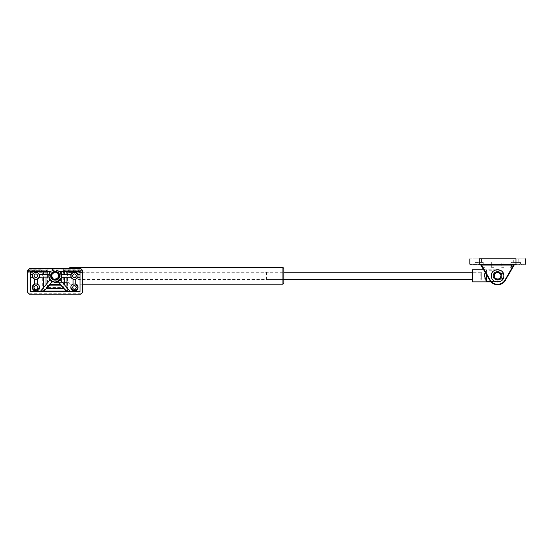 <?xml version="1.0" encoding="UTF-8"?>
<svg xmlns="http://www.w3.org/2000/svg" width="553" height="553" viewBox="0 0 553 553"><rect width="100%" height="100%" fill="white"/><g stroke="black" fill="none" stroke-linecap="round" stroke-linejoin="round"><path stroke-width="0.41" stroke-dasharray="2.77 2.07" d="M55.169 279.41C59.786 279.604 59.786 272.055 55.169 272.249C50.551 272.055 50.551 279.604 55.169 279.41C50.551 279.604 50.551 272.055 55.169 272.249C59.786 272.055 59.786 279.604 55.169 279.41M69.042 269.117L55.169 269.117C46.514 268.751 46.514 282.908 55.169 282.542L69.042 282.542L69.042 269.117L69.042 282.542L55.169 282.542C46.514 282.908 46.514 268.751 55.169 269.117L69.042 269.117M69.042 268.668L69.042 275.829C69.042 285.466 69.042 285.466 69.042 275.829C69.042 266.193 69.042 266.193 69.042 275.829L69.042 283.302L69.934 284.194L69.934 268.668M283.834 275.829C283.834 266.193 283.834 266.193 283.834 275.829C283.834 285.466 283.834 285.466 283.834 275.829C283.834 271.212 283.834 271.212 283.834 275.829C283.834 271.212 283.834 271.212 283.834 275.829C283.834 280.447 283.834 280.447 283.834 275.829C283.834 280.447 283.834 280.447 283.834 275.829M77.994 275.829C77.994 271.212 77.994 271.212 77.994 275.829C77.994 271.212 77.994 271.212 77.994 275.829C77.994 280.447 77.994 280.447 77.994 275.829C77.994 280.447 77.994 280.447 77.994 275.829M480.827 278.588L480.827 279.41L481.276 278.961L481.276 272.698L480.827 272.249L480.827 278.588M481.276 278.242L481.276 273.417L481.276 278.242M266.933 278.588L266.933 272.249L283.834 272.249L77.994 272.249L75.837 275.829L77.994 279.41L283.834 279.41L266.933 279.41L266.933 273.071L266.933 278.588M266.933 272.249L266.484 272.698L266.484 278.961L266.933 279.41M515.956 264.645C527.493 264.645 527.493 264.645 515.956 264.645L479.257 264.645C467.72 264.645 467.72 264.645 479.257 264.645L479.257 264.196L515.956 264.196C528.074 264.196 528.074 264.196 515.956 264.196L515.956 264.645M515.956 264.196L515.956 258.825C528.074 258.825 528.074 258.825 515.956 258.825L479.257 258.825C467.14 258.825 467.14 258.825 479.257 258.825L479.257 264.196C467.14 264.196 467.14 264.196 479.257 264.196M481.587 264.645L513.626 264.645L481.587 264.645L490.241 280.081C493.138 285.666 502.076 285.666 504.972 280.081L513.626 265.087L514.656 264.645L513.626 264.645L514.656 264.645C521.984 264.645 521.984 264.645 514.656 264.645C521.984 264.645 521.984 264.645 514.656 264.645L514.269 264.866L514.656 264.645M480.557 264.645L480.944 264.866L480.557 264.645C473.23 264.645 473.23 264.645 480.557 264.645C473.23 264.645 473.23 264.645 480.557 264.645L481.587 265.087L513.626 265.087L513.626 264.645M503.873 275.829C504.218 283.91 490.995 283.91 491.34 275.829C490.995 267.749 504.218 267.749 503.873 275.829C504.218 267.749 490.995 267.749 491.34 275.829C490.995 283.91 504.218 283.91 503.873 275.829C504.218 267.749 490.995 267.749 491.34 275.829C490.995 283.91 504.218 283.91 503.873 275.829M514.269 264.866L505.359 280.302C502.311 286.184 492.903 286.184 489.854 280.302L480.944 264.866M489.854 280.302C492.903 286.184 502.311 286.184 505.359 280.302L512.375 268.15L512.375 267.327L512.375 268.15L505.359 280.302C502.311 286.184 492.903 286.184 489.854 280.302L482.838 268.15L482.838 267.327L482.838 268.15L489.854 280.302L490.241 280.081M477.025 258.825L481.497 258.825L477.025 258.825L481.497 258.825L477.025 258.825L477.025 262.405L481.497 262.405L477.025 262.405M513.716 258.825L518.189 258.825L513.716 258.825L518.189 258.825L513.716 258.825L513.716 262.405L518.189 262.405L513.716 262.405M520.428 262.405L512.375 262.405L520.428 262.405L520.428 264.645M511.477 267.327L511.477 262.405L512.375 262.405M482.838 262.405L474.785 262.405L474.785 264.645M494.029 261.956L501.184 261.956L494.029 261.956L494.029 267.327L491.34 267.327L491.34 261.956L485.078 261.956L491.34 261.956L491.34 267.327L494.029 267.327L494.029 261.956M510.136 261.956L503.873 261.956L510.136 261.956L510.136 267.327L510.136 261.956M512.375 267.327L510.136 267.327L512.375 267.327C511.2 267.327 511.2 267.327 512.375 267.327C511.2 267.327 511.2 267.327 512.375 267.327M503.873 261.956L503.873 267.327L501.184 267.327L501.184 261.956L501.184 267.327L503.873 267.327L503.873 261.956M485.078 261.956L485.078 267.327L482.838 267.327C484.013 267.327 484.013 267.327 482.838 267.327C484.013 267.327 484.013 267.327 482.838 267.327L485.078 267.327L485.078 261.956M501.184 275.829C501.384 280.447 493.829 280.447 494.029 275.829C493.829 271.212 501.384 271.212 501.184 275.829C501.384 271.212 493.829 271.212 494.029 275.829C493.829 280.447 501.384 280.447 501.184 275.829C501.384 271.212 493.829 271.212 494.029 275.829C493.829 280.447 501.384 280.447 501.184 275.829C501.384 271.212 493.829 271.212 494.029 275.829C493.829 280.447 501.384 280.447 501.184 275.829C501.384 280.447 493.829 280.447 494.029 275.829C493.829 271.212 501.384 271.212 501.184 275.829C501.384 280.447 493.829 280.447 494.029 275.829C493.829 271.212 501.384 271.212 501.184 275.829C501.384 280.447 493.829 280.447 494.029 275.829C493.829 271.212 501.384 271.212 501.184 275.829M493.131 275.829C492.889 281.601 502.324 281.601 502.083 275.829C502.324 270.058 492.889 270.058 493.131 275.829C492.889 270.058 502.324 270.058 502.083 275.829C502.324 281.601 492.889 281.601 493.131 275.829M493.4 275.829C493.172 270.403 502.041 270.403 501.813 275.829C502.041 281.256 493.172 281.256 493.4 275.829C493.172 281.256 502.041 281.256 501.813 275.829C502.041 270.403 493.172 270.403 493.4 275.829M494.562 275.829C494.396 271.903 500.818 271.903 500.652 275.829C500.818 279.756 494.396 279.756 494.562 275.829C494.396 271.903 500.818 271.903 500.652 275.829C500.818 279.756 494.396 279.756 494.562 275.829M32.35 275.829L32.613 277.171L30.332 277.171L30.332 274.488L32.613 274.488M32.454 274.972L32.357 275.594M34.583 272.511L34.583 271.357L37.272 271.357L37.272 272.511M36.408 272.283L35.447 272.283M34.583 284.145L34.583 279.147M37.272 279.147L37.272 284.145C38.682 284.802 39.429 285.908 39.505 287.463M36.408 283.917L35.447 283.917M35.447 279.376L36.408 279.376M50.371 271.8L50.786 271.357L37.272 271.357M34.583 271.357L30.332 271.357L30.332 274.488M39.249 274.488L49.051 274.488L49.051 277.171L39.249 277.171M52.639 281.56L52.265 281.38L43.784 291.493L30.332 291.493L30.332 277.171M40.279 291.493L50.205 279.652M32.461 288.348L32.35 287.56M80.717 271.578L80.448 272.028L63.989 272.028L64.259 271.578L80.717 271.578L81.796 272.083L81.644 272.47L80.448 272.028L63.312 272.47L63.291 271.979L67.625 272.028M63.222 272.028L63.118 270.009L80.448 270.237L81.644 269.788L81.796 270.175L80.717 270.68L80.448 270.237L63.989 270.237L64.259 270.68L63.222 270.23M81.796 272.083L81.796 270.175M63.118 270.009L62.883 269.117L47.461 269.117L47.461 268.668L47.026 269.117L47.461 269.117L47.461 286.979L62.883 286.979L63.118 272.249M61.21 275.829C61.542 268.039 48.795 268.039 49.127 275.829C48.795 283.62 61.542 283.62 61.21 275.829C61.542 283.62 48.795 283.62 49.127 275.829C48.795 268.039 61.542 268.039 61.21 275.829M63.291 270.279L63.312 269.788L81.644 269.788M29.627 271.578L29.89 272.028L28.694 272.47L28.542 272.083L29.627 271.578L46.079 271.578L46.348 272.028L29.89 272.028L46.811 272.124M47.219 272.249L28.694 272.47M29.627 270.68L29.89 270.237L46.348 270.237L46.079 270.68L29.627 270.68L28.542 270.175L28.694 269.788L29.89 270.237L47.219 270.009M47.116 270.23L42.367 270.237M28.542 270.175L28.542 272.083M47.461 269.788L47.026 269.788L47.026 269.117L42.367 269.117L43.742 268.668L43.231 270.237M67.107 270.237L66.678 269.117L63.312 269.117L62.883 268.668L29.44 268.668L27.65 270.458L27.65 292.385L29.44 294.175L80.897 294.175L82.687 292.385L82.687 270.458L80.897 268.668L66.595 268.668L67.971 269.117L67.971 270.237M80.897 269.117L66.678 269.117L66.595 268.668L62.883 268.668L63.312 269.117L63.312 269.788L62.883 269.788M72.395 275.829C73.743 278.429 75.084 278.429 76.425 275.829C75.084 273.23 73.743 273.23 72.395 275.829M33.913 275.829C35.254 278.429 36.602 278.429 37.943 275.829C36.602 273.23 35.254 273.23 33.913 275.829M72.395 287.463C73.743 290.062 75.084 290.062 76.425 287.463C75.084 284.864 73.743 284.864 72.395 287.463M33.913 287.463C35.254 290.062 36.602 290.062 37.943 287.463C36.602 284.864 35.254 284.864 33.913 287.463M58.749 275.829C58.943 271.212 51.394 271.212 51.588 275.829C51.394 280.447 58.943 280.447 58.749 275.829C58.943 280.447 51.394 280.447 51.588 275.829C51.394 280.447 58.943 280.447 58.749 275.829C58.943 271.212 51.394 271.212 51.588 275.829C51.394 271.212 58.943 271.212 58.749 275.829C58.943 271.212 51.394 271.212 51.588 275.829C51.394 280.447 58.943 280.447 58.749 275.829C58.943 271.212 51.394 271.212 51.588 275.829C51.394 280.447 58.943 280.447 58.749 275.829C58.943 271.212 51.394 271.212 51.588 275.829C51.394 280.447 58.943 280.447 58.749 275.829M43.141 272.028L43.576 272.47L43.576 290.436L42.712 290.436L42.712 272.028M47.461 272.47L47.026 272.47L47.026 286.979L47.461 287.415L47.026 286.979L43.576 290.436L44.005 291.728L42.712 290.436M62.883 272.47L63.312 272.47L63.312 286.979L62.883 287.415L63.312 286.979L66.761 290.436L66.332 290.864L62.883 287.415L47.461 287.415L44.005 290.864L66.332 290.864L66.332 291.728L44.005 291.728M67.196 272.028L66.761 272.47L66.761 290.436L67.625 290.436L66.332 291.728M39.505 275.829L39.47 275.304M80.005 277.171L77.731 277.171L77.731 274.488L80.005 274.488L80.005 291.493L43.784 291.493M66.56 291.493L57.754 281.532M49.086 277.323L49.521 278.532M71.095 277.171L61.286 277.171L61.286 274.488L71.095 274.488M70.874 275.276L70.867 276.348M60.132 279.652L70.065 291.493M54.063 281.995L55.825 282.058M60.823 278.532L61.252 277.323M75.754 279.147L75.754 284.145M77.883 288.348L77.973 287.823M73.072 279.147L73.072 284.145C71.655 284.802 70.908 285.908 70.832 287.463M73.072 272.511L73.072 271.357L75.754 271.357L75.754 272.511M74.897 272.283L73.929 272.283M73.929 279.376L74.897 279.376M74.897 283.917L73.929 283.917M75.754 271.357L80.005 271.357L80.005 274.488M73.072 271.357L59.551 271.357L59.966 271.8M61.252 274.329L60.823 273.127M49.521 273.127L49.086 274.329M50.696 275.829C50.447 281.601 59.89 281.601 59.648 275.829C59.89 270.058 50.447 270.058 50.696 275.829C50.447 281.601 59.89 281.601 59.648 275.829C59.89 270.058 50.447 270.058 50.696 275.829C50.447 281.601 59.89 281.601 59.648 275.829C59.89 270.058 50.447 270.058 50.696 275.829M52.037 275.829C51.864 279.866 58.473 279.866 58.3 275.829C58.473 271.793 51.864 271.793 52.037 275.829M52.127 275.829C51.961 279.756 58.383 279.756 58.21 275.829C58.383 271.903 51.961 271.903 52.127 275.829C51.961 279.756 58.383 279.756 58.21 275.829C58.383 271.903 51.961 271.903 52.127 275.829M497.603 272.249C492.993 272.055 492.993 279.604 497.603 279.41C502.221 279.604 502.221 272.055 497.603 272.249C502.221 272.055 502.221 279.604 497.603 279.41C492.993 279.604 492.993 272.055 497.603 272.249M485.133 272.131L486.599 270.217L497.603 270.217C504.841 269.912 504.841 281.747 497.603 281.442L490.635 281.442M486.599 281.442L486.599 270.217C483.73 271.896 483.73 279.756 486.599 281.442L497.603 281.442C504.841 281.747 504.841 269.912 497.603 270.217L486.599 270.217L486.599 274.668M483.785 269.788L497.603 269.788C505.401 269.415 505.401 282.244 497.603 281.871L497.603 281.442L497.603 281.871L491.002 281.871M472.324 281.871L472.324 269.788M481.276 272.249L481.276 279.41L481.276 272.249L472.324 272.249L472.324 279.41L472.324 272.249L480.827 272.249M480.827 279.41L481.276 279.41M69.934 275.829C69.934 265.039 69.934 265.039 69.934 275.829C69.934 286.62 69.934 286.62 69.934 275.829M282.936 275.829C282.936 286.62 282.936 286.62 282.936 275.829C282.936 265.039 282.936 265.039 282.936 275.829M505.359 280.302L504.972 280.081M63.519 271.786L64.259 271.578M80.717 270.68L64.259 270.68M81.644 272.47L67.625 272.47L67.625 290.436M63.526 270.134L63.519 270.479M46.079 271.578L46.818 271.786M46.818 270.479L46.079 270.68M28.694 269.788L42.367 269.788L42.367 269.117L29.44 269.117M28.099 270.458L28.099 292.385M29.44 293.726L80.897 293.726M82.245 292.385L82.245 270.458M60.761 275.829C61.072 268.613 49.272 268.613 49.576 275.829C49.272 283.039 61.072 283.039 60.761 275.829M82.687 284.194L69.934 284.194M481.497 258.825L481.497 262.405M518.189 258.825L518.189 262.405M483.737 262.405L483.737 267.327"/><path stroke-width="0.83" d="M69.934 268.668L69.934 267.458L69.042 268.668M282.936 284.194L283.834 283.302L283.834 268.357L282.936 267.458L282.936 284.194L82.687 284.194M515.956 264.645C527.493 264.645 527.493 264.645 515.956 264.645L479.257 264.645C467.72 264.645 467.72 264.645 479.257 264.645L479.257 264.196C467.14 264.196 467.14 264.196 479.257 264.196L515.956 264.196L515.956 264.645M479.257 264.196L479.257 258.825C467.14 258.825 467.14 258.825 479.257 258.825L515.956 258.825C528.074 258.825 528.074 258.825 515.956 258.825L515.956 264.196C528.074 264.196 528.074 264.196 515.956 264.196M481.587 264.645L481.587 265.087L480.557 264.645L489.854 280.302C492.903 286.184 502.311 286.184 505.359 280.302L514.269 264.866L513.626 265.087L513.626 264.645M480.557 264.645L480.944 264.866L480.557 264.645M514.656 264.645L514.269 264.866L514.656 264.645M503.873 275.829C504.218 267.749 490.995 267.749 491.34 275.829C490.995 283.91 504.218 283.91 503.873 275.829M494.029 275.829C493.829 280.447 501.384 280.447 501.184 275.829C501.384 271.212 493.829 271.212 494.029 275.829M494.292 275.829C494.112 271.558 501.101 271.558 500.914 275.829C501.101 280.101 494.112 280.101 494.292 275.829M35.447 283.917L34.583 284.145L34.583 279.147L32.613 277.171L30.332 277.171M30.332 274.488L32.613 274.488L32.454 274.972M35.447 272.283L34.583 272.511L34.583 271.357M37.272 271.357L37.272 272.511L36.408 272.283M36.408 279.376L37.272 279.147L37.272 284.145L36.408 283.917M34.583 279.147L35.447 279.376M30.332 271.357L50.786 271.357C46.728 274.924 49.777 282.383 55.169 282.092C60.56 282.383 63.609 274.924 59.551 271.357L80.005 271.357L80.005 291.493L30.332 291.493L30.332 271.357M37.272 272.511L39.249 274.488L49.037 274.558M49.023 277.053L39.249 277.171L37.272 279.147M39.505 287.463C39.705 282.846 32.15 282.846 32.35 287.463C32.15 292.081 39.705 292.081 39.505 287.463L36.387 291.016L32.461 288.348M32.35 287.56L34.583 284.145M32.613 274.488L34.583 272.511M27.65 270.458L29.44 268.668L80.897 268.668L82.687 270.458L82.687 292.385L80.897 294.175L29.44 294.175L27.65 292.385L27.65 270.458L29.44 268.668M29.44 294.175L27.65 292.385M82.687 292.385L80.897 294.175M80.897 268.668L82.687 270.458M50.696 275.829C50.447 270.058 59.89 270.058 59.648 275.829C59.89 281.601 50.447 281.601 50.696 275.829M39.249 277.171L39.249 274.488M40.279 291.493L50.205 279.652L52.265 281.38L43.784 291.493M50.786 271.357L49.521 273.127L49.521 271.357L49.086 271.8L49.051 274.488M49.521 280.475L49.521 278.532L50.205 279.652M61.252 280.993L61.286 277.171L71.095 277.171L73.072 279.147L73.072 284.145L73.929 283.917M73.072 271.357L73.072 272.511L71.095 274.488L61.286 274.488L61.252 271.8L60.823 271.357L60.823 273.127L59.551 271.357M71.095 274.488L71.095 277.171M70.065 291.493L60.132 279.652L58.072 281.38L66.56 291.493M52.639 281.56L54.063 281.995M55.825 282.058L57.754 281.532M77.987 287.56L75.754 284.145L75.754 279.147L77.731 277.171L80.005 277.171M70.832 287.463C70.632 292.081 78.187 292.081 77.994 287.463C78.187 282.846 70.632 282.846 70.832 287.463L73.957 291.016L77.883 288.348M80.005 274.488L77.731 274.488L75.754 272.511L75.754 271.357M77.731 277.171L77.876 276.721M77.876 274.938L77.731 274.488M75.754 272.511L74.897 272.283M73.929 272.283L73.072 272.511M73.072 279.147L73.929 279.376M74.897 279.376L75.754 279.147M75.754 284.145L74.897 283.917M49.051 277.171L49.086 280.993M49.141 285.106L61.203 285.106M60.132 279.652L60.823 278.532L60.823 280.475M39.505 275.829C39.705 271.212 32.15 271.212 32.35 275.829C32.15 280.447 39.705 280.447 39.505 275.829M33.913 287.463C35.254 284.864 36.602 284.864 37.943 287.463C36.602 290.062 35.254 290.062 33.913 287.463M70.832 275.829C70.632 280.447 78.187 280.447 77.994 275.829C78.187 271.212 70.632 271.212 70.832 275.829M33.913 275.829C35.254 273.23 36.602 273.23 37.943 275.829C36.602 278.429 35.254 278.429 33.913 275.829M72.395 287.463C73.743 284.864 75.084 284.864 76.425 287.463C75.084 290.062 73.743 290.062 72.395 287.463M72.395 275.829C73.743 273.23 75.084 273.23 76.425 275.829C75.084 278.429 73.743 278.429 72.395 275.829M51.146 275.829C50.924 270.638 59.42 270.638 59.199 275.829C59.42 281.021 50.924 281.021 51.146 275.829M486.599 274.668L486.599 281.442L484.407 275.829L485.133 272.131M490.635 281.442L486.599 281.442M491.002 281.871L472.324 281.871L472.324 269.788L483.785 269.788M504.972 280.081C502.076 285.666 493.138 285.666 490.241 280.081L481.587 265.087L513.626 265.087L504.972 280.081L505.359 280.302M490.241 280.081L489.854 280.302M37.272 271.8L43.397 271.8L43.397 274.488M43.397 271.357L43.397 271.8L50.371 271.8M43.397 277.171L43.397 287.767M30.332 271.8L34.583 271.8M44.157 291.044L66.18 291.044M45.989 274.488L45.989 271.8L46.424 271.357M64.348 277.171L64.348 284.677M59.966 271.8L64.348 271.8L64.348 274.488M66.941 287.767L66.941 277.171M66.941 274.488L66.941 271.8L73.072 271.8M63.913 271.357L64.348 271.8L66.941 271.8L66.941 271.357M60.823 284.65L49.521 284.65M49.293 284.919L49.521 285.355L46.424 288.452L63.913 288.452L60.823 285.355L61.051 284.919M75.754 271.8L80.005 271.8M45.989 284.677L45.989 277.171M282.936 267.458L69.934 267.458M283.834 272.249L472.324 272.249M283.834 279.41L472.324 279.41M525.35 258.825L525.35 264.196L524.901 264.645M469.863 258.825L469.863 264.196L470.313 264.645"/></g></svg>
